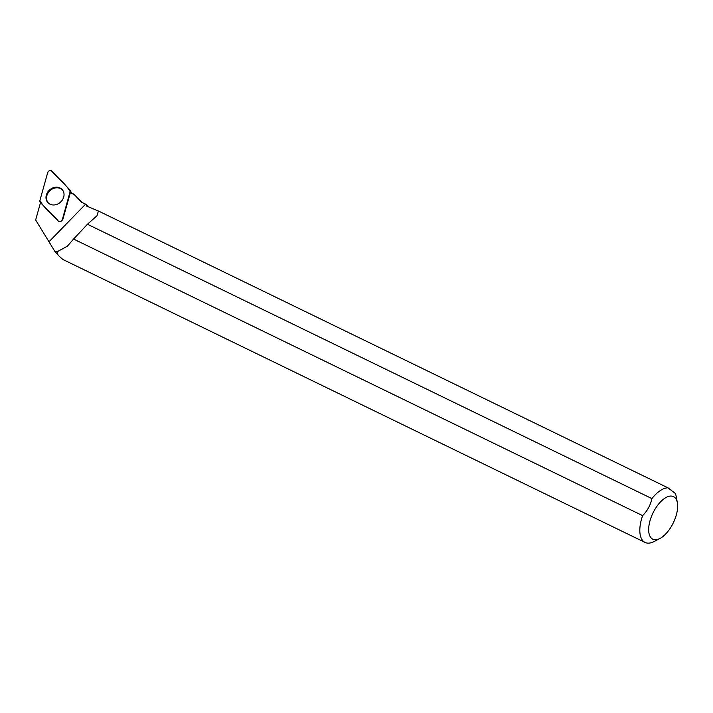 <?xml version="1.0" encoding="UTF-8"?>
<svg xmlns="http://www.w3.org/2000/svg" width="713" height="713" viewBox="0 0 713 713"><rect width="100%" height="100%" fill="white"/><g stroke="black" fill="none" stroke-linecap="round" stroke-linejoin="round"><path stroke-width="1.07" d="M62.334 219.577L70.132 191.69A2.495 2.112 -42.5 0 0 69.705 189.703L51.755 171.12A2.495 2.112 -42.5 0 0 47.7 172.591L39.892 200.478A2.495 2.112 -42.5 0 0 40.329 202.465L58.279 221.039A2.495 2.112 -42.5 0 0 62.334 219.577L62.664 220.076L70.418 192.376L75.462 195.567M53.208 187.777A9.67 8.191 -42.5 0 0 46.39 194.899A9.67 8.191 -42.5 0 0 48.555 203.25A9.67 8.191 -42.5 0 0 56.826 204.39A9.67 8.191 -42.5 0 0 62.717 190.255A9.67 8.191 -42.5 0 0 53.208 187.777M89.375 207.358L86.282 204.488L81.505 202.18L73.662 193.927M40.793 202.947A10.08 8.529 137.5 0 1 40.276 203.463L35.65 219.978L54.963 251.555L58.208 255.201M659.971 538.467A23.672 11.292 -64.1 0 1 651.86 538.609A23.672 11.292 -64.1 0 1 652.315 514.412A23.672 11.292 -64.1 0 1 670.88 496.052A23.672 11.292 -64.1 0 1 677.35 502.71A23.672 11.292 -64.1 0 1 659.971 538.467L654.151 541.515A29.964 14.296 -64.1 0 1 645.069 542.441A29.964 14.296 -64.1 0 1 642.627 515.633L73.573 239.051L87.449 224.247L96.995 215.754L98.403 210.995L86.594 206.066L86.282 204.488M645.069 542.441L62.842 259.452L58.35 255.468A29.964 14.296 115.9 0 1 57.049 251.805L67.352 246.217L73.573 239.051M57.049 251.805L54.963 251.555M87.449 224.247L651.914 498.601A29.964 14.296 -64.1 0 1 667.965 487.817L98.403 210.995M667.965 487.817L675.425 493.548A29.964 14.296 -64.1 0 1 676.156 496.248L677.35 502.71M651.914 498.601C650.506 505.134 647.404 510.811 642.627 515.633M48.823 203.472A9.581 8.11 137.5 0 1 50.008 190.629A9.581 8.11 137.5 0 1 62.904 190.549M39.901 200.469C44.099 208.374 52.45 214.025 58.279 221.039C59.963 222.073 61.309 221.583 62.334 219.577L70.132 191.69C65.935 183.794 57.584 178.143 51.755 171.129C50.07 170.095 48.725 170.585 47.7 172.591L39.901 200.469M70.676 192.501L70.132 191.69M85.605 204.159L49.286 241.484M71.585 192.938L69.981 190.077M82.182 202.501L75.471 195.549"/></g></svg>
